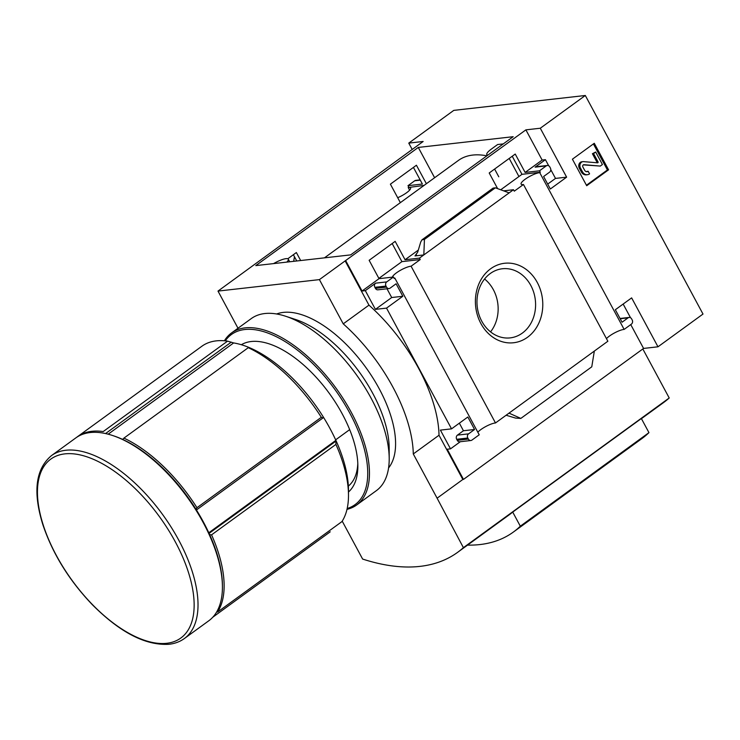 <?xml version="1.0" encoding="UTF-8"?>
<svg xmlns="http://www.w3.org/2000/svg" width="740" height="740" viewBox="0 0 740 740"><rect width="100%" height="100%" fill="white"/><g stroke="black" fill="none" stroke-linecap="round" stroke-linejoin="round"><path stroke-width="1.11" d="M486.865 155.835A112.443 54.982 -126 0 0 458.449 160.404L324.462 257.844M300.662 260.536L296.361 252.543L287.795 258.769M426.388 183.724L416.426 165.233L390.396 184.158L400.358 202.658M434.621 177.739L418.294 147.427L513.181 136.697L350.658 254.884L255.781 265.614L418.294 147.427M487.845 155.113A13.376 3.117 151.7 0 1 486.818 154.577A13.376 3.117 151.7 0 1 491.397 149.054L497.613 144.531L503.283 143.893M392.172 243.543L401.913 261.636L378.88 278.388M512.237 156.233L521.977 174.326L500.73 189.782M412.189 149.462L408.767 143.107L423.16 141.479L217.995 291.088L237.993 328.236M345.145 260.906L525.89 129.861L540.293 128.233L585.312 95.488L703 314.056L657.98 346.801L643.578 348.429L463.481 479.4L462.833 479.474L439.014 435.24A119.196 58.284 54 0 0 368.964 305.139L345.145 260.906L319.412 279.618L217.995 291.088M585.312 95.488L453.796 110.371L408.767 143.107M401.913 261.636L420.237 259.564L419.45 258.112L513.486 189.727L503.626 190.846M394.818 278.055L479.215 434.796L471.917 440.106A3.043 2.553 -96.5 0 1 470.862 440.522A3.043 2.553 -96.5 0 1 468.374 439.061L467.81 438.025A3.043 2.553 -96.5 0 1 468.559 433.862L474.562 429.496L467.837 417.009L451.539 428.858L386.53 308.118L402.828 296.268L396.104 283.781L390.1 288.147A3.043 2.553 -96.5 0 1 389.036 288.563A3.043 2.553 -96.5 0 1 386.548 287.101L385.993 286.065A3.043 2.553 -96.5 0 1 386.733 281.903L393.421 277.038L394.207 278.499L394.818 278.055A11.544 2.692 -28.3 0 1 394.013 278.129M506.114 415.242L515.558 418.082L520.831 418.414L509.009 413.133L495.495 422.966L411.089 266.215A11.544 2.692 -28.3 0 0 399.841 270.646A11.544 2.692 -28.3 0 0 392.394 277.158M411.089 266.215L420.237 259.564M296.74 260.979L293.373 254.717M393.421 277.038L379.028 278.666L369.14 260.295L395.169 241.37L405.058 259.74L419.45 258.112M497.632 188.644L489.205 172.984L515.234 154.059L525.123 172.429L539.515 170.801L546.25 165.899A3.043 2.553 -96.5 0 1 547.313 165.483A3.043 2.553 -96.5 0 1 549.792 166.944L550.357 167.989A3.043 2.553 -96.5 0 1 549.616 172.143L543.613 176.508L550.338 189.005L566.627 177.156L540.293 128.233M513.486 189.727L514.272 191.179L523.457 184.501A11.544 2.692 -28.3 0 1 521.099 184.094A11.544 2.692 -28.3 0 1 527.639 177.6A11.544 2.692 -28.3 0 1 539.738 172.67L540.302 172.254L539.515 170.801M397.695 197.71A11.544 2.692 -28.3 0 0 410.571 187.951A11.544 2.692 -28.3 0 0 408.212 187.544L424.085 185.398M521.977 174.326L540.302 172.254M408.785 187.128L407.999 185.675L422.392 184.047L413.429 167.406M490.648 268.768A39.988 33.605 83.5 0 0 493.867 337.884A39.988 33.605 83.5 0 0 542.735 302.355A39.988 33.605 83.5 0 0 490.648 268.768M509.009 413.133L594.34 351.075L591.769 366.827L520.831 418.414M523.457 184.501L607.864 341.242L594.34 351.075M407.999 185.675L414.733 180.773A3.043 2.553 -96.5 0 1 415.788 180.357L420.144 179.866M525.123 172.429L542.143 160.044L545.417 159.674L548.71 165.797M547.313 165.483L536.186 166.74A3.043 2.553 -96.5 0 0 535.122 167.157L545.417 159.674M405.058 259.74L418.313 250.092M414.992 255.929L423.826 254.93L424.436 239.399L421.985 239.816L420.736 241.989L417.702 252.146L414.992 255.929L416.435 254.884M525.89 129.861L542.143 160.044M345.793 260.832L362.045 291.014L379.028 278.666M586.7 185.731L572.409 159.192L594.276 143.282L608.567 169.821L586.7 185.731M657.98 346.801L631.636 297.887L615.338 309.736L622.062 322.224L628.066 317.858A3.043 2.553 -96.5 0 1 629.13 317.442A3.043 2.553 -96.5 0 1 631.618 318.903L632.173 319.939A3.043 2.553 -96.5 0 1 631.433 324.101L624.135 329.411L539.738 172.67M606.458 338.652A11.544 2.692 151.7 0 1 624.135 329.411M409.608 190.143L408.212 187.544M477.818 432.197A11.544 2.692 151.7 0 1 495.495 422.966M362.045 291.014L365.32 290.644L375.615 283.161L386.733 281.903M335.646 439.838L349.678 429.625M241.49 344.775L242.313 344.174M462.833 479.474L437.1 498.187L413.281 453.953A119.196 58.284 -126 0 0 343.231 323.852L319.412 279.618M342.213 521.145L362.628 559.061A295.889 144.67 -126 0 0 457.635 552.327A295.889 144.67 -126 0 0 463.397 547.655L437.1 498.187M294.446 256.715L293.688 261.331M460.308 441.715L450.503 448.847L447.228 449.217L463.481 479.4M450.503 448.847L440.411 430.116L451.539 428.858M387.002 288.794L391.7 297.526L375.411 309.375L386.53 308.118M375.411 309.375L365.32 290.644M623.154 304.057L630.535 317.747M470.862 440.522L459.734 441.78A3.043 2.553 -96.5 0 1 457.246 440.319L468.374 439.061M459.355 423.169L463.434 430.754L457.431 435.12A3.043 2.553 -96.5 0 0 456.691 439.283L457.246 440.319M389.036 288.563L377.918 289.821A3.043 2.553 -96.5 0 1 375.43 288.36L386.548 287.101M375.615 283.161A3.043 2.553 -96.5 0 0 374.865 287.324L375.43 288.36M421.985 239.816L493.053 188.136L495.375 187.812L509.157 192.872M550.773 169.617L555.509 178.414L547.692 184.094M641.432 418.664L663.456 402.653A295.889 144.67 -126 0 0 669.219 397.981L463.397 547.655M467.56 545.112A263.181 128.677 -126 0 0 513.338 532.079L641.978 438.524A263.181 128.677 -126 0 0 648.952 432.632L641.358 418.535L512.718 512.08A295.889 144.67 -126 0 1 509.083 514.91L457.635 552.327M76.683 437.312A113.053 55.278 54 0 1 77.524 436.665A113.053 55.278 54 0 1 103.193 431.568L227.55 341.14L233.646 342.935A108.188 52.901 54 0 1 251.544 348.586A108.188 52.901 54 0 1 323.269 416.935A108.188 52.901 54 0 1 335.877 440.346A108.188 52.901 54 0 1 348.475 490.195L348.494 495.162A113.053 55.278 54 0 1 341.926 521.607L217.569 612.035A113.053 55.278 54 0 0 211.575 534.844L209.642 534.613A111.833 54.677 54 0 1 222.416 585.599L222.426 586.848A113.053 55.278 54 0 1 208.791 620.777L184.417 638.5A113.053 55.278 54 0 0 162.633 514.559A113.053 55.278 54 0 0 51.439 455.637C35.557 469.012 32.699 492.063 42.892 524.78C52.633 553.687 69.07 580.29 92.223 604.589C119.945 632.423 145.53 645.659 168.988 644.281C174.853 643.624 179.996 641.691 184.417 638.5M51.439 455.637L75.813 437.914A113.053 55.278 54 0 1 102.046 432.9A113.053 55.278 54 0 1 112.295 435.407L113.479 435.795A111.833 54.677 54 0 1 122.655 439.421L123.922 438.117A113.053 55.278 54 0 1 196.97 507.723L321.317 417.295L322.871 418.026L323.269 416.935M122.655 439.421A111.833 54.677 54 0 1 196.026 509.333L196.97 507.723M77.524 436.665L201.881 346.237A113.053 55.278 54 0 1 227.55 341.14M123.922 438.117L248.279 347.689A113.053 55.278 54 0 1 321.317 417.295M211.575 534.844L335.923 444.416A113.053 55.278 54 0 1 348.494 495.162M251.544 348.586L248.279 347.689M208.791 532.763L335.877 440.346L335.923 444.416M439.014 435.24L413.281 453.953M368.964 305.139L343.231 323.852M112.295 435.407A113.053 55.278 54 0 1 222.426 586.848M196.026 509.333A111.833 54.677 54 0 1 209.642 534.613M212.815 617.197L330.216 531.82M209.078 533.374L335.479 441.447M196.433 509.98L322.871 418.026M105.561 433.557L231.269 342.139M108.169 434.186L233.646 342.935M669.219 397.981L642.829 348.975M648.952 432.632L520.312 526.186L512.718 512.08M513.338 532.079A263.181 128.677 -126 0 0 520.312 526.186M490.546 331.862A34.78 29.239 83.5 0 0 484.571 279.008M490.25 273.541A34.78 29.239 83.5 0 0 478.808 314.149A34.78 29.239 83.5 0 0 510.193 337.884A34.78 29.239 83.5 0 0 535.335 300.033A34.78 29.239 83.5 0 0 502.377 268.759A34.78 29.239 83.5 0 0 490.25 273.541M593.406 143.921L607.429 169.95L608.567 169.821M582.473 171.782L580.465 168.054A4.255 3.58 -96.5 0 1 582.99 161.644A4.255 3.58 -96.5 0 1 583.582 161.635L597.587 162.819A0.611 0.509 -96.5 0 0 598.04 161.894L593.563 153.587L595.7 152.024L602.425 164.511L600.288 166.075L583.99 164.706A1.517 1.276 -96.5 0 0 582.88 167L584.619 170.228A3.043 2.553 -96.5 0 0 587.107 171.689A3.043 2.553 -96.5 0 0 588.161 171.264L589.567 173.872A6.077 5.106 -96.5 0 1 587.449 174.705A6.077 5.106 -96.5 0 1 582.473 171.782L581.326 171.911L579.318 168.184A4.255 3.58 -96.5 0 1 581.844 161.773L582.99 161.644M587.449 174.705L586.302 174.834A6.077 5.106 -96.5 0 1 581.326 171.911M586.524 171.671A3.043 2.553 -96.5 0 0 587.014 171.393L588.161 171.264M600.288 166.075L583.314 164.872M596.847 162.754A0.611 0.509 -96.5 0 0 596.893 162.023L592.416 153.717L595.7 152.024M592.416 153.717L593.563 153.587M607.429 169.95L586.432 185.222M630.748 324.601L643.578 348.429M463.434 430.754L474.562 429.496M391.7 297.526L402.828 296.268M555.509 178.414L566.627 177.156M424.436 239.399L495.375 187.812M518.943 176.536L509.203 158.434M273.578 263.597A13.376 3.117 151.7 0 1 288.304 259.185A13.376 3.117 151.7 0 1 286.833 262.099M241.332 344.72A91.168 44.576 54 0 1 269.046 343.822A91.168 44.576 54 0 1 357.855 465.95A91.168 44.576 54 0 1 348.485 492.017M225.275 340.863A105.154 51.412 54 0 1 334.822 389.342A105.154 51.412 54 0 1 347.18 508.51M224.396 340.779A106.366 52.004 54 0 1 231.546 332.935A106.366 52.004 54 0 1 336.164 388.371A106.366 52.004 54 0 1 356.661 504.985A106.366 52.004 54 0 1 346.986 509.361M231.546 332.935L251.267 318.589A106.366 52.004 54 0 1 285.594 316.23A106.366 52.004 54 0 1 389.203 458.707A106.366 52.004 54 0 1 376.382 490.638L356.661 504.985M357.799 463.36A86.238 42.162 54 0 1 348.355 486.088M276.621 313.982A96.034 46.953 54 0 1 365.523 367.022A96.034 46.953 54 0 1 388.583 467.939M285.594 316.23L295.621 319.514A96.034 46.953 54 0 1 389.175 448.153L389.203 458.707M414.733 180.773L420.292 180.144M535.122 167.157L546.25 165.899M166.805 643.282A110.584 54.066 54 0 1 38.785 507.094A110.584 54.066 54 0 1 141.886 495.43A110.584 54.066 54 0 1 166.805 643.282M579.318 168.184L580.465 168.054M596.893 162.023L598.04 161.894M620.194 318.746L628.066 317.858M457.431 435.12L468.559 433.862M456.691 439.283L467.81 438.025M374.865 287.324L385.993 286.065M422.438 239.631L493.377 188.034M620.046 318.468L629.13 317.442M498.779 176.795L494.607 169.053M487.318 155.502L486.818 154.577M289.701 261.775L288.304 259.185"/></g></svg>

